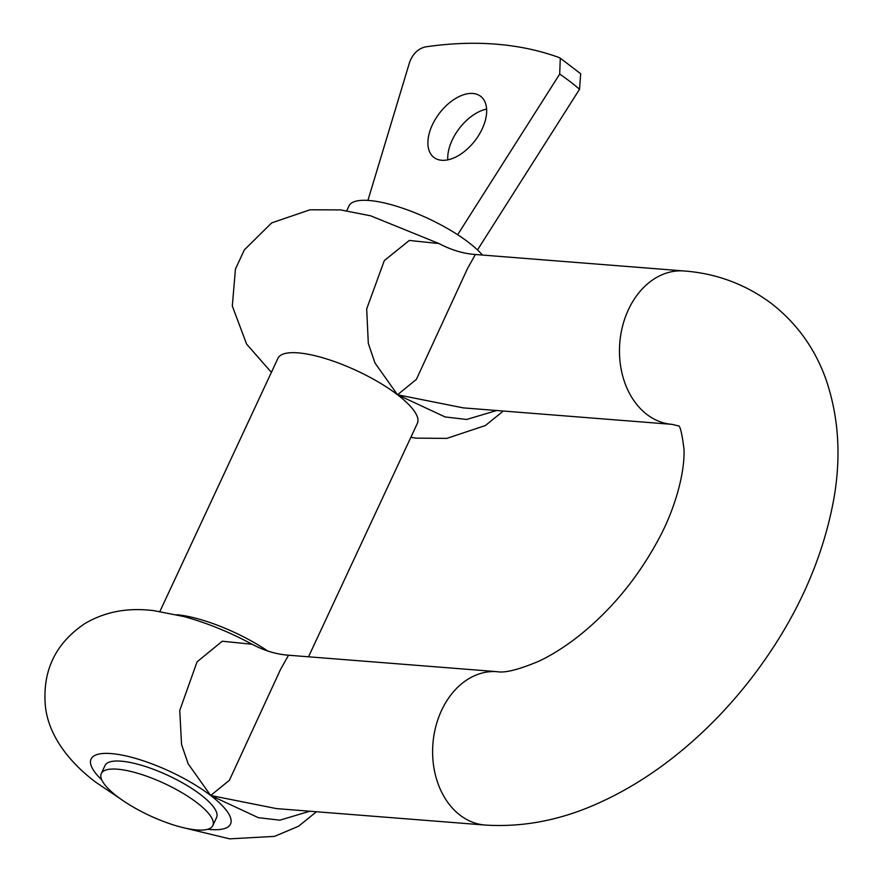 <?xml version="1.0" encoding="UTF-8"?>
<svg xmlns="http://www.w3.org/2000/svg" width="883" height="883" viewBox="0 0 883 883"><rect width="100%" height="100%" fill="white"/><g stroke="black" fill="none" stroke-linecap="round" stroke-linejoin="round"><path stroke-width="1.32" d="M671.985 424.348L678.122 425.838C679.976 424.889 681.952 432.758 684.038 449.447C684.855 474.171 674.336 510.484 658.464 539.458C637.692 578.056 610.959 610.374 578.266 636.4C564.336 647.228 551.014 655.583 538.288 661.466C518.464 669.733 504.767 673.144 497.228 671.676A76.931 58.444 -85.5 0 0 435.805 726.51A76.931 58.444 -85.5 0 0 460.032 815.152A76.931 58.444 -85.5 0 0 485.131 825.053C524.701 827.57 564.116 819.512 603.343 800.892C627.482 789.568 650.771 775.086 673.221 757.459C702.614 734.314 729.126 707.316 752.758 676.455C794.799 621.146 821.665 562.824 833.364 501.478C841.444 458.012 838.949 417.218 825.87 379.094C814.954 348.575 796.874 323.443 771.643 303.675C745.804 284.348 716.621 273.443 684.082 270.971A76.931 58.444 94.5 0 0 622.658 325.805A76.931 58.444 94.5 0 0 646.886 414.436A76.931 58.444 94.5 0 0 671.985 424.348L463.277 407.88L397.527 394.767A76.931 22.086 25 0 1 417.372 423.343L308.52 656.797M496.643 410.518L466.666 419.469L445.098 416.942L397.527 394.767L416.368 379.403L467.526 268.498L475.374 254.503L684.082 270.971M159.911 611.433L277.935 358.321A76.931 22.086 25 0 1 298.046 352.858A76.931 22.086 25 0 1 397.527 394.767L374.933 362.924L368.299 343.31L366.699 308.907L384.326 260.551L409.326 240.441L438.994 243.553C451.169 249.977 463.299 253.631 475.374 254.503M346.765 210.717L348.984 205.96A76.931 22.086 25 0 1 369.094 200.496A76.931 22.086 25 0 1 457.648 234.723L559.69 74.084L560.297 58.157L559.082 57.538A576.996 336.699 127.4 0 0 495.849 44.15A576.996 336.699 127.4 0 0 425.065 46.965C417.935 48.852 412.78 53.94 409.613 62.252L367.924 200.408M267.681 650.992A76.931 22.086 -155 0 0 176.743 614.723M560.297 58.157L580.672 73.764L579.535 89.271L477.493 249.922A76.931 22.086 25 0 1 482.46 255.066M477.493 249.922A76.931 22.086 -155 0 0 457.648 234.723M101.291 773.552A61.545 17.671 25 0 0 132.053 806.356A61.545 17.671 25 0 0 196.743 829.943A61.545 17.671 -155 0 0 212.836 825.572A61.545 17.671 -155 0 0 182.075 792.768A61.545 17.671 -155 0 0 117.373 769.181A61.545 17.671 25 0 0 101.291 773.552L105.022 765.539A61.545 17.671 25 0 1 121.114 761.168A61.545 17.671 25 0 1 185.805 784.755A61.545 17.671 25 0 1 216.578 817.559L212.836 825.572M309.79 811.223L279.911 820.175L258.355 817.68L210.673 795.484L229.414 780.263L280.529 669.457L288.52 655.219C276.434 654.336 264.315 650.694 252.141 644.27L222.262 641.224L197.052 661.853L179.757 710.429L181.545 744.468L188.189 763.872L210.673 795.484A76.931 22.086 -155 0 0 116.655 754.192A76.931 22.086 -155 0 0 101.733 779.832M485.131 825.053L276.423 808.596L210.673 795.484A76.931 22.086 -155 0 1 207.737 829.269M482.217 128.841A38.466 22.45 127.4 0 1 433.895 157.417A38.466 22.45 127.4 0 1 432.339 124.911A38.466 22.45 127.4 0 1 480.661 96.335A38.466 22.45 127.4 0 1 482.217 128.841M447.78 159.845A38.466 22.45 127.4 0 1 452.184 140.099A38.466 22.45 127.4 0 1 486.621 109.095M579.535 89.271A116.766 33.521 -155 0 0 559.69 74.084M503.332 411.036L485.385 425.54L446.787 438.398L416.456 438.134L410.827 437.383M252.141 644.27C229.646 632.118 206.865 622.868 183.774 616.511L153.73 610.617C135.507 608.53 110.85 608.332 84.845 623.586C55.254 643.497 42.119 671.201 45.452 706.731C48.388 733.188 65.982 759.535 95.309 781.908L120.364 798.784M181.247 827.172L229.624 838.85L274.536 836.378L298.531 826.245L316.478 811.753M497.228 671.676L288.52 655.219M271.39 372.361L246.611 344.105L232.306 306.015L235.452 269.039L244.337 249.889L271.699 222.88L310.032 209.79L340.584 209.9L370.628 215.805L438.994 243.553"/></g></svg>
